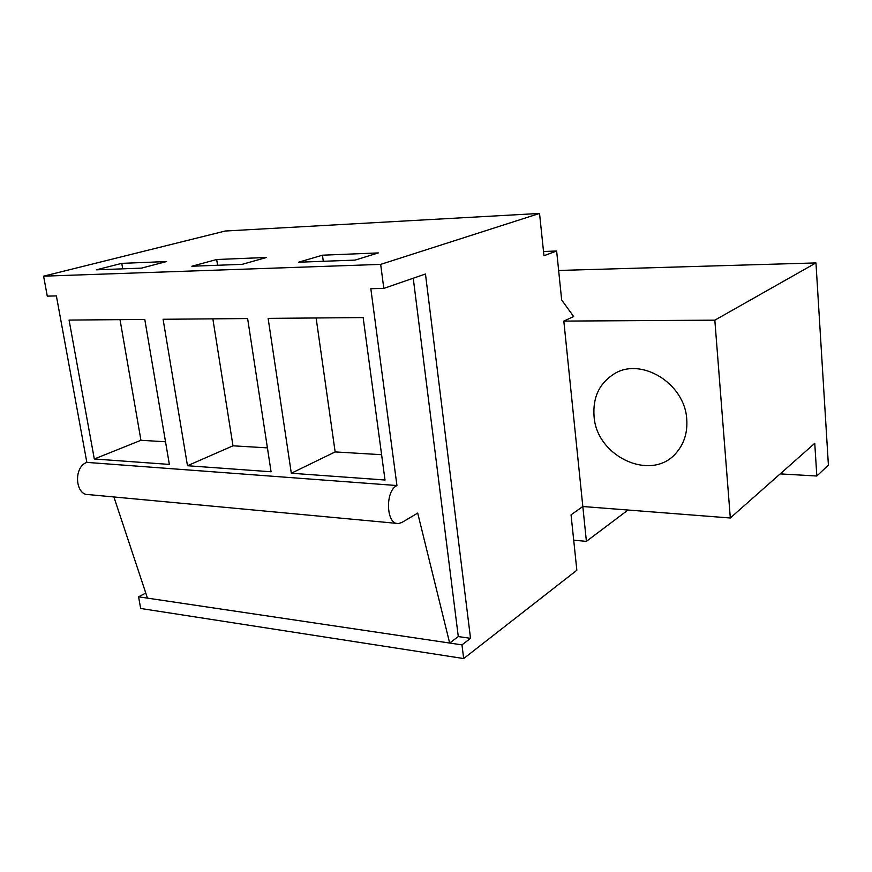<?xml version="1.0" encoding="UTF-8"?>
<svg xmlns="http://www.w3.org/2000/svg" width="872" height="872" viewBox="0 0 872 872"><rect width="100%" height="100%" fill="white"/><g stroke="black" fill="none" stroke-linecap="round" stroke-linejoin="round"><path stroke-width="1.31" d="M463.675 658.556L140.665 608.471L138.583 596.808L461.964 644.877L463.675 658.556L576.85 570.244L571.051 514.818L582.823 506.512L586.398 541.37L573.7 540.182M815.963 262.919L714.833 320.166L730.311 517.99L814.753 443.314L816.824 476.014L828.4 465.07L815.963 262.919L558.636 270.473M816.824 476.014L780.178 473.899M586.398 541.37L628.004 510.022M539.539 213.444L225.259 231.015L43.6 276.173L47.284 296.131L56.386 295.913L86.84 462.389L396.945 485.541L370.829 288.697L383.811 288.403L380.672 264.39L539.539 213.444L543.965 255.736L556.641 251.005L561.666 299.968L573.656 316.547L563.824 321.092L582.823 506.512L730.311 517.99M714.833 320.166L563.824 321.092M138.583 596.808L145.777 593.036M380.672 264.39L43.6 276.173M169.364 464.416L94.307 458.988L69.073 320.079L144.785 319.435L169.364 464.416M271.072 471.774L187.48 465.724L163.086 319.272L247.626 318.553L271.072 471.774M291.313 473.234L385.01 480.014L363.155 317.572L268.129 318.378L291.313 473.234L335.142 451.925L316.122 317.975M121.775 263.366L166.607 261.546L141.438 268.129L96.345 269.819L121.775 263.366L122.712 268.827M216.67 259.507L191.862 266.233L242.154 264.347L266.56 257.469L216.67 259.507L217.575 265.262M322.455 255.202L378.328 252.924L355.057 260.107L298.584 262.221L322.455 255.202L323.305 261.295M556.641 251.005L543.518 251.507M461.964 644.877L470.531 638.337L458.291 636.56L449.669 643.046L417.699 513.096L401.85 522.481L398.558 523.538C386.209 525.402 384.716 491.187 396.945 485.541M147.466 598.127L113.894 496.964M86.84 462.389C73.226 466.923 75.134 495.885 88.922 494.631L396.662 523.364M94.307 458.988L140.948 440.295L120.02 319.643M165.517 441.766L140.948 440.295M686.744 419.345C687.616 432.109 684.367 442.976 676.999 451.958C652.747 483.023 596.165 457.059 594.039 415.955C592.775 397.261 599.435 383.277 614.019 373.979C640.844 356.626 685 383.298 686.744 419.345M383.811 288.403L425.471 274.004L470.531 638.337M413.252 278.223L458.291 636.56M381.598 454.704L335.142 451.925M187.48 465.724L232.988 445.81L212.855 318.847M267.421 447.87L232.988 445.81"/></g></svg>
